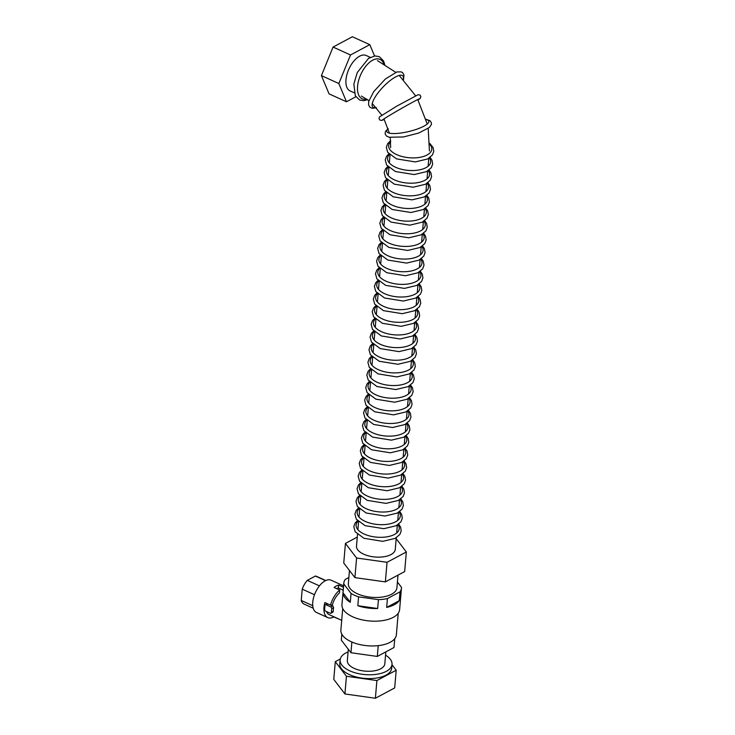 <?xml version="1.0" encoding="UTF-8"?>
<svg xmlns="http://www.w3.org/2000/svg" width="735" height="735" viewBox="0 0 735 735"><rect width="100%" height="100%" fill="white"/><g stroke="black" fill="none" stroke-linecap="round" stroke-linejoin="round"><path stroke-width="1.1" d="M396.275 537.735L395.274 549.357A19.459 9.335 -175.1 0 1 375.089 557.001A19.459 9.335 -175.1 0 1 356.503 546.032L357.495 534.409M374.556 55.979L369.806 44.66L350.503 54.978L338.844 83.533L346.488 101.77L355.878 96.754M370.275 57.348L366.186 55.492A19.459 10.134 114.4 0 0 348.914 69.026A19.459 10.134 114.4 0 0 350.108 90.938L354.196 92.785M338.844 83.533L321.415 75.622L329.06 93.859L346.488 101.77M369.806 44.66L352.377 36.75L333.074 47.068L321.415 75.622M350.503 54.978L333.074 47.068M312.742 605.677L301.249 600.467L302.223 589.158L314.506 594.725M319.44 585.868L307.313 580.365L315.388 576.047L325.541 580.65M307.313 580.365A15.187 7.91 114.4 0 0 302.223 589.158M325.761 580.54L316.592 576.387A15.187 7.91 114.4 0 0 315.388 576.047M301.249 600.467A15.187 7.91 114.4 0 0 304.042 604.06L313.211 608.212M343.208 590.187L338.366 587.991L338.624 585.069A17.723 9.233 114.4 0 0 334.103 587.486L339.726 590.03L339.478 592.952A14.47 7.534 114.4 0 0 332.358 604.914L330.484 605.125L324.861 602.571A17.723 9.233 114.4 0 0 327.746 617.584A17.723 9.233 114.4 0 0 333.736 616.931L339.377 619.283M338.624 585.069L343.456 587.265M330.484 605.125A17.723 9.233 -65.6 0 1 339.726 590.03M326.496 603.316A14.47 7.534 114.4 0 0 326.285 604.354M326.551 611.584A14.47 7.534 114.4 0 0 329.087 614.616L341.711 620.34M331.182 605.043L332.771 605.759L333.598 607.634A14.47 7.534 114.4 0 0 333.277 611.428L332.229 612.09M330.676 606.88A1.442 1.02 61.9 0 1 331.687 608.654L331.366 612.448A1.442 1.02 61.9 0 1 330.134 613.211L325.633 611.171A1.442 1.02 61.9 0 1 324.622 609.388L324.943 605.594A1.442 1.02 61.9 0 1 326.175 604.841L330.676 606.88L332.771 605.759M327.424 603.747L325.385 604.832M338.366 587.991A14.47 7.534 114.4 0 0 336.547 588.597M343.576 585.841L331.136 580.2A17.723 9.233 114.4 0 0 313.615 597.472A17.723 9.233 114.4 0 0 316.491 612.485L327.746 617.584M397.414 582.001L401.485 587.329A28.931 13.882 -175.1 0 1 401.466 588.11L399.619 609.609A28.931 13.882 -175.1 0 1 380.473 620.891A28.931 13.882 -175.1 0 1 349.208 614.956A28.931 13.882 -175.1 0 1 341.959 604.666L343.805 583.167A28.931 13.882 -175.1 0 1 345.257 579.437L348.868 577.508M401.466 588.11A28.931 13.882 -175.1 0 1 400.015 591.84L399.252 600.697A28.931 13.882 -175.1 0 1 386.674 607.413L387.428 598.566A28.931 13.882 -175.1 0 1 378.424 599.659L377.671 608.506A28.931 13.882 -175.1 0 1 357.826 605.723L358.579 596.866A28.931 13.882 -175.1 0 1 351.054 593.457L350.292 602.305A28.931 13.882 -175.1 0 1 343.024 592.796L343.787 583.948A28.931 13.882 -175.1 0 1 343.805 583.167M396.193 538.682L406.345 551.976L404.663 571.573L385.361 581.899L354.904 577.618L343.75 563.019L345.432 543.422L357.265 537.092M354.904 577.618L356.585 558.012L345.432 543.422M406.345 551.976L387.042 562.293L356.585 558.012M385.361 581.899L387.042 562.293M398.002 575.137L396.928 587.724A24.374 11.696 -175.1 0 1 371.634 597.289A24.374 11.696 -175.1 0 1 348.344 583.553L349.465 570.498M400.015 591.84L387.428 598.566M399.252 600.697L386.674 607.413M378.424 599.659L358.579 596.866M377.671 608.506L357.826 605.723M351.054 593.457L343.787 583.948M350.292 602.305L343.024 592.796M398.214 613.266L396.367 634.81A27.847 13.359 -175.1 0 1 367.482 645.743A27.847 13.359 -175.1 0 1 340.875 630.051L342.721 608.516M394.741 638.706L393.988 647.517L377.294 656.438L350.953 652.735L341.306 640.111L341.812 634.167M377.294 656.438L378.222 645.642M350.953 652.735L351.872 642.013M385.829 651.871L384.818 663.76A18.807 9.022 -175.1 0 1 365.304 671.147A18.807 9.022 -175.1 0 1 347.333 660.544L348.307 649.271M385.553 655.151A26.037 12.495 -175.1 0 1 392.021 664.376A26.037 12.495 -175.1 0 1 365.01 674.601A26.037 12.495 -175.1 0 1 340.13 659.929A26.037 12.495 -175.1 0 1 348.078 651.936M392.021 664.376L391.7 668.17A26.037 12.495 -175.1 0 1 364.679 678.396A26.037 12.495 -175.1 0 1 339.8 663.723L340.13 659.929M391.994 664.706L396.211 670.228L376.899 680.546L346.442 676.264L335.289 661.675L340.277 659.001M376.899 680.546L375.383 698.25L394.686 687.932L396.211 670.228M375.383 698.25L344.926 693.969L346.442 676.264M344.926 693.969L333.773 679.379L335.289 661.675M429.709 144.253A21.627 10.373 -175.1 0 1 410.194 157.814A21.627 10.373 -175.1 0 1 390.708 141.68M429.433 157.906A21.627 10.373 -175.1 0 1 408.237 170.391A21.627 10.373 -175.1 0 1 389.467 154.479M428.349 170.548A21.627 10.373 -175.1 0 1 407.153 183.043A21.627 10.373 -175.1 0 1 388.383 167.121M427.265 183.199A21.627 10.373 -175.1 0 1 406.069 195.694A21.627 10.373 -175.1 0 1 387.299 179.772M426.181 195.841A21.627 10.373 -175.1 0 1 404.985 208.336A21.627 10.373 -175.1 0 1 386.215 192.414M425.096 208.492A21.627 10.373 -175.1 0 1 403.901 220.987A21.627 10.373 -175.1 0 1 385.131 205.065M424.012 221.134A21.627 10.373 -175.1 0 1 402.817 233.629A21.627 10.373 -175.1 0 1 384.047 217.716M422.928 233.785A21.627 10.373 -175.1 0 1 401.733 246.28A21.627 10.373 -175.1 0 1 382.963 230.358M421.844 246.436A21.627 10.373 -175.1 0 1 400.648 258.922A21.627 10.373 -175.1 0 1 381.878 243.009M420.76 259.078A21.627 10.373 -175.1 0 1 399.555 271.573A21.627 10.373 -175.1 0 1 380.794 255.651M419.676 271.729A21.627 10.373 -175.1 0 1 398.471 284.224A21.627 10.373 -175.1 0 1 379.71 268.303M418.592 284.371A21.627 10.373 -175.1 0 1 397.387 296.866A21.627 10.373 -175.1 0 1 378.626 280.945M417.508 297.023A21.627 10.373 -175.1 0 1 396.303 309.518A21.627 10.373 -175.1 0 1 377.542 293.596M416.423 309.665A21.627 10.373 -175.1 0 1 395.219 322.16A21.627 10.373 -175.1 0 1 376.458 306.247M415.339 322.316A21.627 10.373 -175.1 0 1 394.135 334.811A21.627 10.373 -175.1 0 1 375.374 318.889M414.255 334.967A21.627 10.373 -175.1 0 1 393.05 347.462A21.627 10.373 -175.1 0 1 374.29 331.54M413.171 347.609A21.627 10.373 -175.1 0 1 391.966 360.104A21.627 10.373 -175.1 0 1 373.205 344.182M412.087 360.26A21.627 10.373 -175.1 0 1 390.882 372.755A21.627 10.373 -175.1 0 1 372.121 356.833M411.003 372.902A21.627 10.373 -175.1 0 1 389.798 385.397A21.627 10.373 -175.1 0 1 371.037 369.475M409.919 385.553A21.627 10.373 -175.1 0 1 388.714 398.048A21.627 10.373 -175.1 0 1 369.953 382.127M408.835 398.205A21.627 10.373 -175.1 0 1 387.63 410.69A21.627 10.373 -175.1 0 1 368.869 394.778M407.75 410.847A21.627 10.373 -175.1 0 1 386.546 423.342A21.627 10.373 -175.1 0 1 367.785 407.42M406.666 423.498A21.627 10.373 -175.1 0 1 385.462 435.993A21.627 10.373 -175.1 0 1 366.701 420.071M405.582 436.14A21.627 10.373 -175.1 0 1 384.377 448.635A21.627 10.373 -175.1 0 1 365.617 432.713M404.498 448.791A21.627 10.373 -175.1 0 1 383.293 461.286A21.627 10.373 -175.1 0 1 364.532 445.364M403.414 461.433A21.627 10.373 -175.1 0 1 382.209 473.928A21.627 10.373 -175.1 0 1 363.448 458.006M402.33 474.084A21.627 10.373 -175.1 0 1 381.125 486.579A21.627 10.373 -175.1 0 1 362.364 470.657M401.246 486.735A21.627 10.373 -175.1 0 1 380.041 499.221A21.627 10.373 -175.1 0 1 361.28 483.308M400.162 499.377A21.627 10.373 -175.1 0 1 378.957 511.872A21.627 10.373 -175.1 0 1 360.196 495.95M399.077 512.029A21.627 10.373 -175.1 0 1 377.873 524.524A21.627 10.373 -175.1 0 1 359.112 508.602M397.993 524.671A21.627 10.373 -175.1 0 1 376.789 537.166A21.627 10.373 -175.1 0 1 358.028 521.244M426.043 119.502A21.627 5.274 166.4 0 1 409.321 131.4A21.627 5.274 166.4 0 1 388.19 128.809M418.013 100.033L420.255 98.371L420.861 96.588L420.007 95.072L418.16 94.677L396.808 106.125L379.453 116.929L379.003 118.565L379.857 120.044L381.695 120.439L384.221 119.373A21.627 0.634 -29.8 0 1 400.777 108.853A21.627 0.634 -29.8 0 1 418.013 100.024M376.109 107.466A21.627 6.44 -46.2 0 1 383.404 86.666A21.627 6.44 -46.2 0 1 403.23 79.454M366.719 99.069A21.627 11.273 -65.6 0 1 361.271 73.463A21.627 11.273 -65.6 0 1 383.78 63.862M333.598 607.634L331.687 608.654M327.874 603.94L326.175 604.841M333.277 611.428L331.366 612.448M377.432 60.592L395.752 72.324M399.197 75.411L415.578 95.78M417.746 99.537L427.237 124.004M428.183 128.441L429.433 150.969M361.354 96.037L368.915 100.658M372.287 103.525L381.787 115.129M383.964 118.886L389.412 133.164M390.257 137.491L390.652 147.643M396.679 533.004L397.359 525.084M397.764 520.352L398.443 512.442M398.848 507.71L399.528 499.791M399.932 495.059L400.612 487.149M401.016 482.417L401.696 474.498M402.1 469.766L402.78 461.856M403.184 457.124L403.864 449.204M404.268 444.473L404.948 436.553M405.352 431.822L406.032 423.911M406.437 419.18L407.116 411.26M407.521 406.529L408.201 398.618M408.605 393.887L409.285 385.967M409.689 381.235L410.369 373.325M410.773 368.593L411.453 360.674M411.857 355.942L412.537 348.022M412.941 343.291L413.621 335.38M414.025 330.649L414.705 322.729M415.11 317.998L415.789 310.087M416.194 305.356L416.874 297.436M417.278 292.705L417.958 284.794M418.362 280.063L419.042 272.143M419.446 267.411L420.126 259.492M420.53 254.76L421.21 246.85M421.614 242.118L422.294 234.199M422.698 229.467L423.378 221.557M423.783 216.825L424.462 208.905M424.867 204.174L425.547 196.254M425.951 191.532L426.631 183.612M427.035 178.881L427.715 170.961M428.119 166.229L428.799 158.319M357.899 529.678L358.579 521.767M358.983 517.036L359.663 509.116M360.067 504.385L360.747 496.465M361.151 491.733L361.831 483.823M362.236 479.091L362.915 471.172M363.32 466.44L364 458.53M364.404 453.798L365.084 445.879M365.488 441.147L366.168 433.237M366.572 428.505L367.252 420.585M367.656 415.854L368.336 407.934M368.74 403.203L369.42 395.292M369.834 390.561L370.504 382.641M370.918 377.909L371.588 369.999M372.002 365.267L372.673 357.348M373.086 352.616L373.757 344.706M374.17 339.974L374.841 332.055M375.254 327.323L375.925 319.403M376.338 314.672L377.009 306.761M377.423 302.03L378.093 294.11M378.507 289.379L379.177 281.468M379.591 276.737L380.261 268.817M380.675 264.085L381.355 256.175M381.759 251.444L382.439 243.524M382.843 238.792L383.523 230.873M383.927 226.141L384.607 218.231M385.011 213.499L385.691 205.579M386.096 200.848L386.775 192.938M387.18 188.206L387.86 180.286M388.264 175.555L388.944 167.644M389.348 162.913L390.028 154.993M429.699 143.316L433.099 147.606L433.751 151.392L432.4 155.021L427.669 158.962L415.284 161.921L396.505 158.879L387.712 152.356L386.325 147.285L387.639 143.665L390.634 140.716M430.122 157.4L432.015 160.258L432.667 164.043L431.316 167.663L426.576 171.604L414.2 174.562L395.421 171.531L386.628 165.007L385.241 159.927L386.555 156.307L388.879 153.863M429.038 170.042L430.93 172.9L431.583 176.694L430.232 180.314L425.491 184.255L413.116 187.214L394.337 184.173L385.544 177.65L384.157 172.578L385.471 168.958L387.795 166.505M427.954 182.693L429.846 185.551L430.499 189.336L429.148 192.965L424.407 196.897L412.032 199.865L393.253 196.824L384.46 190.301L383.073 185.22L384.387 181.609L386.711 179.156M426.87 195.345L428.762 198.193L429.415 201.987L428.064 205.607L423.323 209.548L410.948 212.507L392.168 209.475L383.376 202.943L381.989 197.871L383.302 194.251L385.627 191.807M425.785 207.987L427.678 210.844L428.33 214.629L426.98 218.258L422.239 222.19L409.864 225.158L391.084 222.117L382.292 215.594L380.905 210.522L382.218 206.902L384.543 204.449M424.701 220.638L426.594 223.486L427.246 227.28L425.896 230.9L421.155 234.842L408.779 237.8L390 234.768L381.208 228.245L379.82 223.164L381.134 219.544L383.459 217.101M423.617 233.28L425.51 236.137L426.162 239.922L424.812 243.551L420.071 247.493L407.695 250.451L388.916 247.41L380.124 240.887L378.736 235.816L380.05 232.196L382.375 229.743M422.533 245.931L424.426 248.788L425.078 252.574L423.727 256.193L418.987 260.135L406.611 263.093L387.832 260.061L379.039 253.538L377.652 248.458L378.966 244.838L381.29 242.394M421.449 258.573L423.342 261.43L423.994 265.225L422.643 268.845L417.903 272.786L405.527 275.744L386.748 272.713L377.955 266.18L376.568 261.109L377.882 257.489L380.206 255.045M420.365 271.224L422.257 274.082L422.91 277.867L421.559 281.496L416.818 285.428L404.443 288.396L385.664 285.355L376.871 278.831L375.484 273.751L376.798 270.14L379.122 267.687M419.281 283.875L421.173 286.723L421.826 290.518L420.475 294.138L415.734 298.079L403.359 301.038L384.58 298.006L375.787 291.473L374.4 286.402L375.714 282.782L378.029 280.338M418.197 296.517L420.089 299.375L420.742 303.16L419.391 306.789L414.65 310.721L402.275 313.689L383.495 310.648L374.703 304.125L373.316 299.053L374.629 295.433L376.945 292.98M417.112 309.169L419.005 312.017L419.657 315.811L418.307 319.431L413.566 323.372L401.191 326.331L382.411 323.299L373.619 316.776L372.232 311.695L373.536 308.075L375.861 305.631M416.028 321.811L417.921 324.668L418.573 328.453L417.223 332.082L412.482 336.024L400.106 338.982L381.327 335.941L372.535 329.418L371.147 324.346L372.452 320.726L374.776 318.273M414.944 334.462L416.837 337.319L417.489 341.104L416.139 344.724L411.398 348.666L399.022 351.624L380.243 348.592L371.451 342.069L370.063 336.988L371.368 333.368L373.692 330.925M413.86 347.104L415.753 349.961L416.405 353.755L415.054 357.375L410.314 361.317L397.938 364.275L379.159 361.243L370.366 354.711L368.979 349.639L370.284 346.02L372.608 343.576M412.776 359.755L414.669 362.612L415.321 366.397L413.97 370.027L409.23 373.959L396.854 376.926L378.075 373.885L369.282 367.362L367.895 362.281L369.2 358.671L371.524 356.218M411.692 372.406L413.584 375.254L414.228 379.049L412.886 382.669L408.145 386.61L395.77 389.568L376.991 386.536L368.198 380.004L366.811 374.933L368.116 371.313L370.44 368.869M410.608 385.048L412.5 387.905L413.143 391.691L411.802 395.32L407.061 399.261L394.686 402.22L375.907 399.178L367.114 392.655L365.727 387.584L367.031 383.964L369.356 381.511M409.524 397.699L411.416 400.547L412.059 404.342L410.718 407.962L405.977 411.903L393.602 414.862L374.822 411.83L366.03 405.307L364.643 400.226L365.947 396.606L368.272 394.162M408.44 410.341L410.332 413.199L410.975 416.984L409.634 420.613L404.893 424.554L392.518 427.513L373.738 424.472L364.946 417.949L363.559 412.877L364.863 409.257L367.188 406.804M407.355 422.992L409.248 425.85L409.891 429.635L408.55 433.255L403.809 437.196L391.433 440.155L372.654 437.123L363.862 430.6L362.474 425.519L363.779 421.899L366.103 419.455M406.271 435.635L408.164 438.492L408.807 442.286L407.466 445.906L402.725 449.848L390.349 452.806L371.57 449.774L362.778 443.242L361.39 438.17L362.695 434.55L365.019 432.106M405.187 448.286L407.08 451.143L407.723 454.928L406.381 458.557L401.641 462.49L389.265 465.457L370.486 462.416L361.693 455.893L360.306 450.821L361.611 447.202L363.935 444.748M404.103 460.937L405.996 463.785L406.639 467.579L405.297 471.199L400.557 475.141L388.181 478.099L369.402 475.067L360.609 468.535L359.222 463.463L360.527 459.844L362.851 457.4M403.019 473.579L404.911 476.436L405.555 480.221L404.213 483.85L399.472 487.792L387.097 490.75L368.318 487.709L359.525 481.186L358.138 476.115L359.443 472.495L361.767 470.042M401.935 486.23L403.827 489.078L404.471 492.873L403.129 496.492L398.388 500.434L386.013 503.392L367.234 500.36L358.441 493.837L357.054 488.757L358.358 485.137L360.683 482.693M400.851 498.872L402.743 501.729L403.386 505.524L402.045 509.144L397.304 513.085L384.929 516.043L366.149 513.002L357.357 506.479L355.97 501.408L357.274 497.788L359.599 495.335M399.767 511.523L401.659 514.381L402.302 518.166L400.961 521.786L396.22 525.727L383.845 528.695L365.065 525.654L356.273 519.13L354.886 514.05L356.19 510.43L358.515 507.986M398.682 524.165L400.575 527.023L401.218 530.817L399.877 534.437L395.136 538.378L382.76 541.337L363.972 538.305L355.189 531.772L353.801 526.701L355.106 523.081L357.43 520.637M425.96 119.245L430.094 120.77L431.408 122.8L431.399 124.481L429.415 127.467L418.785 133.017L403.46 136.958L389.127 137.252L386.481 136.03L385.149 134.009L385.388 131.602L388.098 128.542M403.497 79.738L403.974 75.016L402.752 72.793L401.273 71.874L396.909 71.947L385.351 79.022L373.674 91.7L368.704 101.476L368.575 104.857L369.815 107.163L372.176 108.302L376.375 107.769M384.727 64.414L383.486 60.867L379.278 56.659L375.061 55.924L368.547 58.359L357.247 72.563L353.857 84.075L355.308 95.761L359.516 99.969L363.724 100.704L367.629 99.703M332.955 612.126L330.925 613.22"/></g></svg>
